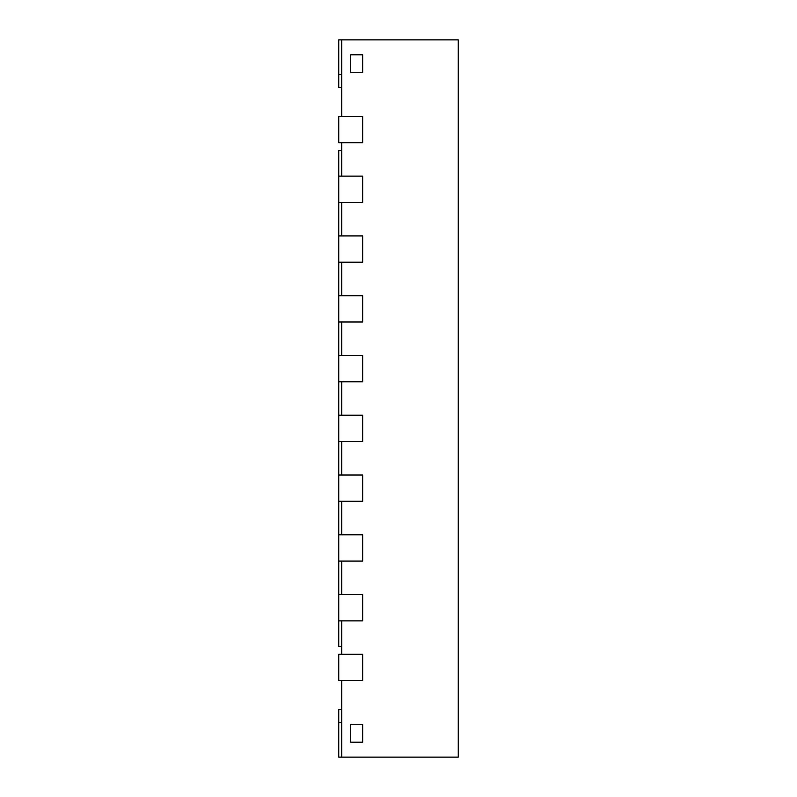 <?xml version="1.0" encoding="UTF-8"?>
<svg xmlns="http://www.w3.org/2000/svg" width="797" height="797" viewBox="0 0 797 797"><rect width="100%" height="100%" fill="white"/><g stroke="black" fill="none" stroke-linecap="round" stroke-linejoin="round"><path stroke-width="1.2" d="M338.725 561.088L338.725 594.562L362.635 594.562L362.635 620.863L341.714 620.863L341.714 654.337L362.635 654.337L338.725 654.337L338.725 680.638L362.635 680.638L362.635 654.337L362.635 680.638L341.714 680.638L341.714 757.15L458.275 757.15L458.275 39.85L341.714 39.85L341.714 116.362L362.635 116.362L362.635 142.663L338.725 142.663L338.725 116.362L362.635 116.362L362.635 142.663L341.714 142.663L341.714 176.137L362.635 176.137L362.635 202.438L338.725 202.438L338.725 441.538L362.635 441.538L362.635 415.237L362.635 441.538L341.714 441.538L341.714 475.012L362.635 475.012L362.635 501.313L338.725 501.313L338.725 561.088L362.635 561.088L362.635 534.787L362.635 561.088L341.714 561.088L341.714 594.562L362.635 594.562L362.635 620.863L338.725 620.863L338.725 646.566L341.714 646.566M338.725 594.562L338.725 620.863M338.725 534.787L362.635 534.787L341.714 534.787L341.714 501.313L362.635 501.313L362.635 475.012L338.725 475.012L338.725 501.313M338.725 415.237L362.635 415.237L341.714 415.237L341.714 381.763L362.635 381.763L362.635 355.462L362.635 381.763L338.725 381.763M341.714 150.434L338.725 150.434L338.725 202.438M338.725 441.538L338.725 475.012M350.68 72.726L350.68 54.794L362.635 54.794L362.635 72.726L362.635 54.794L350.68 54.794L350.68 72.726L362.635 72.726L350.68 72.726M350.68 742.206L350.68 724.274L362.635 724.274L362.635 742.206L362.635 724.274L350.68 724.274L350.68 742.206L362.635 742.206L350.68 742.206M338.725 355.462L362.635 355.462L341.714 355.462L341.714 321.988L362.635 321.988L362.635 295.687L362.635 321.988L338.725 321.988M338.725 295.687L362.635 295.687L341.714 295.687L341.714 262.213L362.635 262.213L362.635 235.912L362.635 262.213L338.725 262.213M338.725 235.912L362.635 235.912L341.714 235.912L341.714 202.438L362.635 202.438L362.635 176.137L338.725 176.137M341.714 709.33L338.725 709.33L338.725 757.15L341.714 757.15M341.714 87.67L338.725 87.67L338.725 39.85L341.714 39.85M338.725 722.361L341.714 722.361M338.725 74.639L341.714 74.639"/></g></svg>

